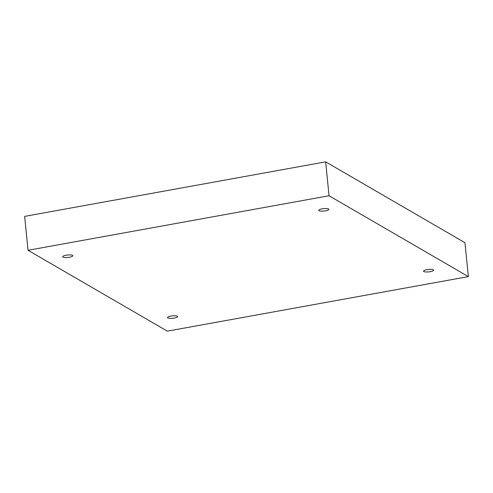 <?xml version="1.0" encoding="UTF-8"?>
<svg xmlns="http://www.w3.org/2000/svg" width="493" height="493" viewBox="0 0 493 493"><rect width="100%" height="100%" fill="white"/><g stroke="black" fill="none" stroke-linecap="round" stroke-linejoin="round"><path stroke-width="0.74" d="M167.343 331.148L28.033 250.284L329.041 195.746L468.35 276.616L167.343 331.148M329.041 195.746L325.657 161.852L24.65 216.384L28.033 250.284M66.068 255.232A5.078 1.22 174.3 0 0 62.728 256.73A5.078 1.22 174.3 0 0 69.488 257.217A5.078 1.22 174.3 0 0 72.835 255.719A5.078 1.22 174.3 0 0 66.068 255.232M170.861 316.062A5.078 1.22 174.3 0 0 167.521 317.56A5.078 1.22 174.3 0 0 174.282 318.047A5.078 1.22 174.3 0 0 177.628 316.549A5.078 1.22 174.3 0 0 170.861 316.062M426.895 269.677A5.078 1.22 174.3 0 0 423.549 271.175A5.078 1.22 174.3 0 0 430.315 271.661A5.078 1.22 174.3 0 0 433.655 270.164A5.078 1.22 174.3 0 0 426.895 269.677M322.102 208.847A5.078 1.22 174.3 0 0 318.755 210.345A5.078 1.22 174.3 0 0 325.522 210.831A5.078 1.22 174.3 0 0 328.862 209.334A5.078 1.22 174.3 0 0 322.102 208.847M325.657 161.852L464.967 242.716L468.35 276.616"/></g></svg>
